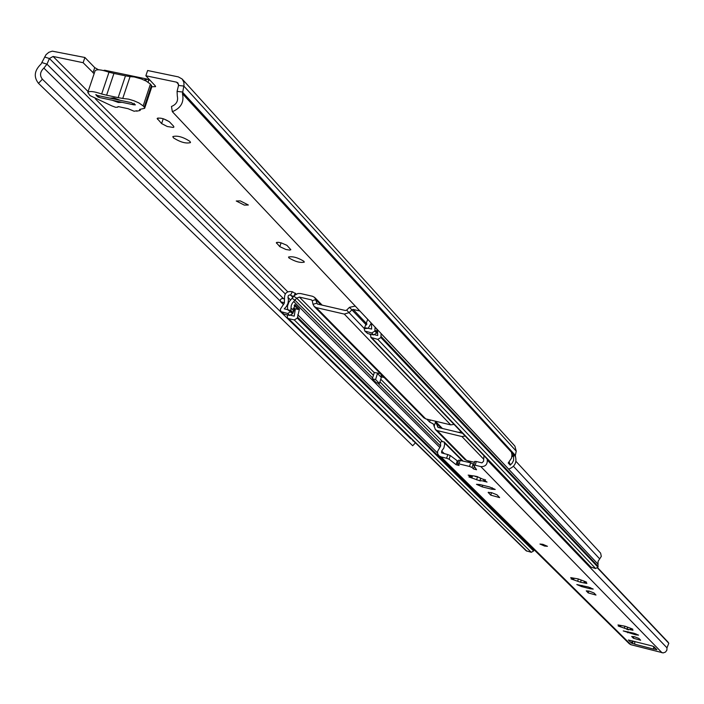 <?xml version="1.0" encoding="UTF-8"?>
<svg xmlns="http://www.w3.org/2000/svg" width="704" height="704" viewBox="0 0 704 704"><rect width="100%" height="100%" fill="white"/><g stroke="black" fill="none" stroke-linecap="round" stroke-linejoin="round"><path stroke-width="1.06" d="M244.306 205.102L248.345 205.005L240.284 200.895L236.254 201.001L244.306 205.102M189.966 141.372C183.022 136.946 177.311 135.353 172.832 136.585L173.378 137.808C180.33 142.226 186.041 143.818 190.494 142.586L189.966 141.372M303.908 261.29C297.766 257.558 292.635 256.142 288.526 257.03L288.913 257.902C295.064 261.624 300.186 263.041 304.286 262.134L303.908 261.29M95.797 94.582L97.53 95.498L99.581 97.566L98.463 97.126M461.56 432.256L457.996 432.221M411.18 438.671L413.494 440.915M42.407 79.218L38.491 83.327C33.484 76.947 34.338 70.532 41.034 64.064L46.033 54.657L48.875 52.281L52.29 51.154L84.902 57.49L83.134 62.709L53.09 56.452L49.421 58.511L46.974 64.161L43.877 68.103C40.014 71.826 39.521 75.522 42.39 79.191L410.564 438.627M410.661 438.293L410.115 437.624M161.612 123.578L167.244 126.5L173.254 127.45L173.914 127.01L173.527 126.122L169.506 121.898C164.49 118.677 160.371 117.524 157.15 118.439L161.612 123.578L163.222 118.747M279.822 246.664L285.912 249.48L289.67 250.105L290.849 249.709L286.933 245.335L281.283 242.898L278.265 242.299L276.311 242.669L279.822 246.664L281.054 242.836M151.835 86.777L155.593 86.627L155.25 85.826L145.86 75.777L176.554 82.166L178.587 84.392M83.134 62.709L94.134 73.665M172.339 111.681L508.675 469.128C514.694 466.778 516.956 462.59 515.451 456.57L515.354 455.365L182.38 92.004L177.082 91.397L177.311 96.114C178.376 100.954 176.431 104.412 171.477 106.48L172.339 111.681C180.946 108.09 184.316 102.098 182.459 93.694L184.008 84.946L183.85 82.227L182.142 79.006L178.314 76.886L147.62 70.514L145.86 75.777M177.082 91.397L178.517 85.448L177.918 82.922L176.554 82.166M412.526 445.588L38.482 83.318L412.685 445.738L415.378 442.895L413.354 440.915M414.718 442.121L415.263 442.781M515.354 455.365L516.243 451.167L514.897 446.107L182.266 79.147M513.603 454.872L513.603 460.319L512.142 463.206L510.18 465.115L508.218 462.994L511.553 458.102L511.966 454.951L511.474 452.355L513.436 454.485L513.278 455.937L511.949 454.661M163.601 118.862L169.171 121.59M148.078 82.174L148.852 79.842L150.278 80.511M84.902 57.49L94.732 67.619L98.507 69.766M148.852 79.842L146.089 79.121L144.188 80.098M146.089 79.121L145.922 80.934M103.506 70.532L104.614 70.224L147.162 79.103M97.53 95.498L131.789 102.749L133.786 104.817L99.581 97.566M133.786 104.817L135.414 104.826M117.753 107.175L117.929 106.665L117.753 107.175L115.57 107.29L111.892 105.908L89.91 95.542L87.789 92.453C89.302 90.834 93.931 91.353 101.658 93.993L108.988 72.222L113.942 73.427L106.612 95.198L118.158 97.645L125.47 75.838L130.055 76.622L122.742 98.446L128.524 99.132L133.91 100.751L138.917 102.934L143.158 105.917L150.436 84.11L146.212 81.092L141.222 78.892L134.165 76.938L130.055 76.622M122.056 102.335L118.307 102.467L112.262 100.258M106.612 95.198L101.658 93.993M122.742 98.446L118.158 97.645M136.796 110.774L134.138 111.241L128.022 108.68L118.254 106.603L117.762 107.158M108.988 72.222C101.27 69.582 96.65 69.098 95.11 70.77L87.789 92.453M125.47 75.838L113.942 73.427M151.527 85.281L144.258 107.061L144.646 108.319L151.906 86.566L150.436 84.11M144.646 108.319L139.577 109.419L140.087 110.484L136.664 111.179M135.045 104.878L133.91 103.268M110.035 98.076L113.925 97.9L120.243 100.311M144.258 107.061L143.158 105.917M97.944 97.02L96.228 95.295M544.57 546.058L547.448 546.304L542.828 544.306L539.95 544.051L544.57 546.058L539.95 544.051L542.828 544.306L547.448 546.304L544.57 546.058M491.55 492.642L488.162 492.404L490.75 495.158L499.629 497.596L497.068 494.859L491.55 492.642M589.336 591.166L586.247 590.85L588.201 592.909L595.98 595.056L594.053 593.006L589.336 591.166M634.638 636.803L631.69 636.46L633.38 638.238L640.658 640.253L638.986 638.484L634.638 636.803M631.101 628.47L625.002 626.217L618.006 624.932L620.532 626.217L618.235 626.032L627.132 629.112L633.002 630.265L630.485 628.998L632.799 629.174L631.101 628.47M584.716 581.372L578.116 578.908L570.689 577.623L573.47 579.075L571.058 578.926L580.659 582.287L586.89 583.449L584.135 582.014L586.564 582.164L584.716 581.372M485.505 479.732L485.346 480.26L476.467 476.344L475.314 476.564L477.426 476.634M475.429 476.186L468.169 475.112L471.504 476.96L468.89 476.907L480.04 480.902L481.976 480.744L487.036 482.064L483.718 480.225L485.346 480.26M483.965 455.69L483.569 461.252L481.958 462.88L476.291 461.498L475.156 465.212L473.598 465.115L476.564 469.77L473.502 468.926L472.085 467.5L469.533 466.462L470.659 462.766L473.81 464.42M487.133 459.008L487.282 460.099C487.467 464.578 485.311 466.743 480.823 466.594L475.156 465.212M654.183 646.967L653.761 649.141L634.77 644.213L634.709 641.432M473.669 465.054L474.725 461.41L476.291 461.498M447.762 454.546L450.261 455.532L449.126 459.228L446.626 458.251L447.762 454.546L441.61 452.883L441.681 451.062L443.898 447.92L444.699 444.233L444.066 441.866L441.628 441.575L440.405 442.244L440.686 445.922L437.518 451.519L437.694 453.807L438.882 455.717L629.262 643.729M450.261 455.532L458.242 461.507M457.679 463.734L458.665 460.126L470.659 462.766M626.745 629.297L628.54 629.834M460.205 460.222L459.078 463.91L469.533 466.462M459.078 463.91L457.538 463.813L459.096 465.502L456.086 464.702L449.126 459.228M446.626 458.251L441.003 456.878L438.882 455.717M667.806 641.916L668.8 643.28L666.978 647.821L666.882 650.179L665.456 652.098L663.221 652.907L630.995 644.732L629.332 643.799M489.518 486.922L479.882 484.546L476.476 484.317L482.187 486.86L491.797 489.227L495.22 489.456L489.518 486.922M588.386 587.013L576.814 584.549L581.654 586.608L590.11 588.755L593.234 589.072L588.386 587.013M634.102 633.292L623.225 630.907L635.598 634.806L638.563 635.14L634.102 633.292M653.602 648.974L656.876 649.73L653.866 646.642L651.957 645.902L628.382 639.98L631.523 643.13L634.603 644.046M597.476 567.97L668.8 643.28M653.69 646.518L653.629 648.886M355.274 306.09L349.483 307.322L346.641 310.13L345.435 310.499L317.425 304.049L316.606 303.222L313.016 304.313L314.204 306.486L316.29 307.622L344.3 314.081L349.114 312.629L351.965 309.813L353.17 309.452L359.894 311.001M313.016 304.313L312.233 300.678L311.414 299.86L299.385 297.088L296.701 298.17L292.31 303.195L291.21 305.65L290.726 311.661L287.663 313.474L280.896 311.599L280.342 309.223L284.328 303.116L284.504 298.839C284.258 293.234 286.88 290.858 292.38 291.72L296.314 294.087M467.535 460.645L469.295 462.431M426.712 419.1L429.572 422.022L433.277 423.896L435.406 429.572L437.254 430.593L461.947 436.55L483.305 458.788M380.283 373.595L374.255 372.469M381.014 374.334L381.471 376.869L384.129 377.502M317.416 304.049L314.653 297.44L312.55 296.287L300.52 293.524L297.88 293.524L294.527 295.381L288.93 301.99L287.496 306.029L287.637 309.637L284.222 308.845L286.352 306.574L287.989 303.362L288.446 299.886L287.971 297.37L290.532 299.93M344.3 314.081L450.727 424.873L425.709 418.862L423.773 417.762M450.727 424.873L454.018 424.371M474.443 462.334L466.585 460.416L464.728 459.351M465.194 436.058L461.947 436.55M435.116 421.124L438.214 427.46L462.581 433.33M515.935 461.314L600.626 553.15L601.295 556.406L598.066 561.37L597.951 567.151L595.619 568.515L590.295 566.914L370.885 337.418L370.621 334.233M381.137 333.582L380.89 337.533L377.802 339.372L595.619 568.515M377.511 329.727L377.722 335.509L374.898 334.858M371.272 323.092L368.166 328.284L371.642 329.085L371.439 323.268M377.168 330.141L377.344 329.551M371.51 328.46L371.122 328.97M377.802 339.372L370.885 337.418M287.258 314.882L287.531 318.076L288.534 318.613L294.263 319.942L297.308 318.146L299.446 309.038L294.879 304.489L292.723 313.632L289.67 315.436L283.906 314.107L280.896 311.599M533.984 549.639L533.623 550.968L531.318 552.306L526.126 550.766L287.531 318.076M367.726 319.326L364.232 328.698L364.76 331.012L371.721 332.974L374.836 331.118L375.082 327.14M295.416 293.181L293.586 296.498L289.67 294.888L288.314 295.627L287.971 297.37M371.721 332.974L373.569 334.919L376.675 333.062L376.922 329.094M364.76 331.012L367.699 333.555L373.569 334.919M293.102 308.264L294.888 308.669L292.864 313.21M290.972 315.374L294.237 316.131L295.372 308.783L298.214 309.443L294.158 305.404M299.446 309.038L298.214 309.443M284.548 298.971L282.163 298.426L280.632 299.341L280.254 300.529L280.518 301.708L284.451 302.764M294.888 308.669L295.372 308.783M381.471 376.869L379.447 383.46L376.226 382.694L372.346 378.814L374.246 372.759L373.877 372.082M372.346 378.814L375.584 379.579L377.608 372.962M375.584 379.579L379.447 383.46M411.25 438.733L410.617 438.689M413.442 440.871L412.808 440.827M43.877 68.103L280.192 301.004M53.09 56.452L88.088 91.555M95.269 98.754L287.751 291.79M516.243 451.167L183.814 86.055L178.517 85.448M44.59 57.015L49.421 58.511L285.27 293.911M42.143 62.656L46.974 64.161L283.624 298.76M182.459 93.694L515.451 456.57M94.732 67.619L92.981 72.794M510.462 464.983L509.15 462.088M511.834 456.914L513.278 455.937M513.436 454.485L513.022 455.831L511.878 456.65M509.036 462.202L510.18 465.115M276.918 242.317L276.602 243.311M158.022 117.955L157.555 119.354M488.435 492.237L488.294 492.694M624.342 628.232L624.941 626.199L624.342 628.197M630.846 629.297L630.705 629.763M571.886 577.746L571.762 578.186M578.354 578.97L577.658 581.31L578.362 578.97M584.61 582.402L584.452 582.93M469.63 475.235L469.454 475.825M477.541 476.67L476.59 479.802M484.484 480.841L484.29 481.501M441.003 456.878L630.995 644.732M480.823 466.594L662.042 652.784M656.357 649.185L656.216 649.66M633.186 641.045L632.474 643.5M480.682 478.491L480.075 480.506M472.41 476.212L471.856 478.034M581.143 580.448L580.677 582.023M574.006 578.477L573.602 579.858M668.254 642.391L597.634 567.785M487.282 460.099L666.978 647.821M462.141 460.689L444.629 442.992M441.681 451.062L444.347 453.719M627.554 627.51L627.141 628.901M620.937 625.68L620.585 626.886M635.879 633.82L635.598 634.806M627.994 631.717L627.686 632.764M633.855 636.618L633.38 638.238M590.445 587.62L590.11 588.755M582.014 585.394L581.654 586.608M588.755 591.026L588.201 592.909M492.246 487.749L491.797 489.227M482.68 485.232L482.187 486.86M491.515 492.633L490.75 495.158M632.21 640.79L631.523 643.13M474.311 466.268L473.502 468.926M473.211 463.804L472.085 467.5M457.204 461.023L456.086 464.702M353.17 309.452L367.004 324.069M311.414 299.86L312.233 300.687L315.823 299.587L320.962 304.867M299.385 297.088L374.264 372.689M380.767 379.254L442.27 441.346M432.749 423.57L433.576 424.415M316.29 307.622L425.709 418.862M349.483 307.322L366.353 324.993M346.641 310.13L364.285 328.522M369.477 333.969L370.41 334.946M437.254 430.593L466.585 460.416M436.762 423.518L441.338 428.208M437.492 426.721L438.205 427.46M513.445 466.294L599.729 558.923M381.19 333.74L598.118 564.256M381.19 336.574L598.162 566.43M380.89 337.533L597.951 567.151M371.958 338.017L591.131 567.389M281.89 312.136L283.906 314.107M293.04 312.682L291.042 310.71L287.637 309.637L292.723 313.632M287.663 313.474L289.67 315.436M291.192 308.246L293.19 310.218M284.469 308.563L284.918 309.003M364.522 327.73L368.166 328.284L364.232 328.698M293.806 296.226L296.701 298.17L373.437 375.338M292.23 298.399L295.126 300.344L372.618 377.96M292.934 297.431L290.55 295.038L292.38 291.72M288.534 318.613L526.9 551.188M294.263 319.942L531.318 552.306M297.308 318.146L533.623 550.968M297.625 317.205L533.852 550.255M297.766 314.75L437.501 452.989M293.85 301.638L439.903 447.533M377.687 383.046L440.634 446.09M379.94 381.885L440.695 442.974M375.135 327.298L376.974 329.252M375.135 330.158L376.974 332.103M374.836 331.118L376.675 333.062M365.842 331.61L367.699 333.555M281.019 301.972L283.571 304.489M470.202 461.296L469.814 462.563M435.635 421.538L434.095 426.545M430.214 419.945L429.572 422.022M377.476 373.525L381.33 377.432M140.087 110.484L140.518 109.182M477.541 476.678L476.582 479.82M480.559 478.447L479.899 480.603M471.794 476.01L471.504 476.96M484.009 479.266L483.718 480.225M581.064 580.413L580.562 582.094M573.672 578.362L573.47 579.075M584.346 581.293L584.135 582.014M597.661 567.75L668.043 642.118M444.066 441.866L462.862 460.865M627.484 627.484L627.053 628.954M620.717 625.601L620.532 626.217M630.661 628.364L630.485 628.998M474.725 461.41L473.598 465.115M458.665 460.126L457.538 463.813M314.204 306.486L423.843 417.824M314.732 297.519L322.159 305.14M435.406 429.572L464.798 459.422M435.776 421.687L442.394 428.463M280.518 301.708L283.474 304.612"/></g></svg>

